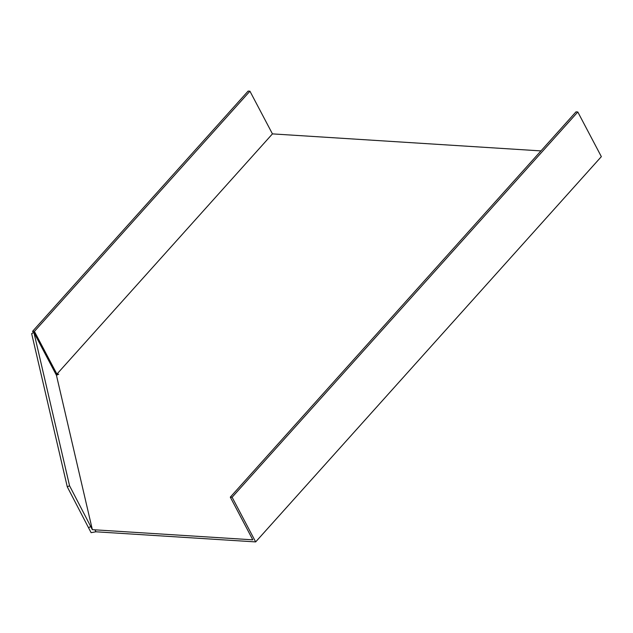 <?xml version="1.0" encoding="UTF-8"?>
<svg xmlns="http://www.w3.org/2000/svg" width="633" height="633" viewBox="0 0 633 633"><rect width="100%" height="100%" fill="white"/><g stroke="black" fill="none" stroke-linecap="round" stroke-linejoin="round"><path stroke-width="0.95" d="M540.962 150.907L272.443 133.887L249.932 91.199L248.12 91.089L32.592 331.296L33.391 332.808M601.35 156.636L255.661 541.911L232.113 497.261L577.81 111.986L601.35 156.636M577.81 111.986L575.99 111.867L230.301 497.142L252.812 539.83L94.91 529.829L95.947 531.791L255.661 541.911M95.947 531.791L91.097 532.662L67.272 486.809L69.559 485.772L33.937 332.562L31.65 333.599L67.272 486.809M272.443 133.887L56.915 374.095L58.727 374.214L56.44 375.25L92.347 529.663L94.91 529.829M249.932 91.199L34.411 331.407L56.915 374.095M56.44 375.25L33.937 332.562M92.347 529.663L69.559 485.772M230.301 497.142L232.113 497.261M34.411 331.407L32.592 331.296M91.033 526.498L88.747 527.534"/></g></svg>
